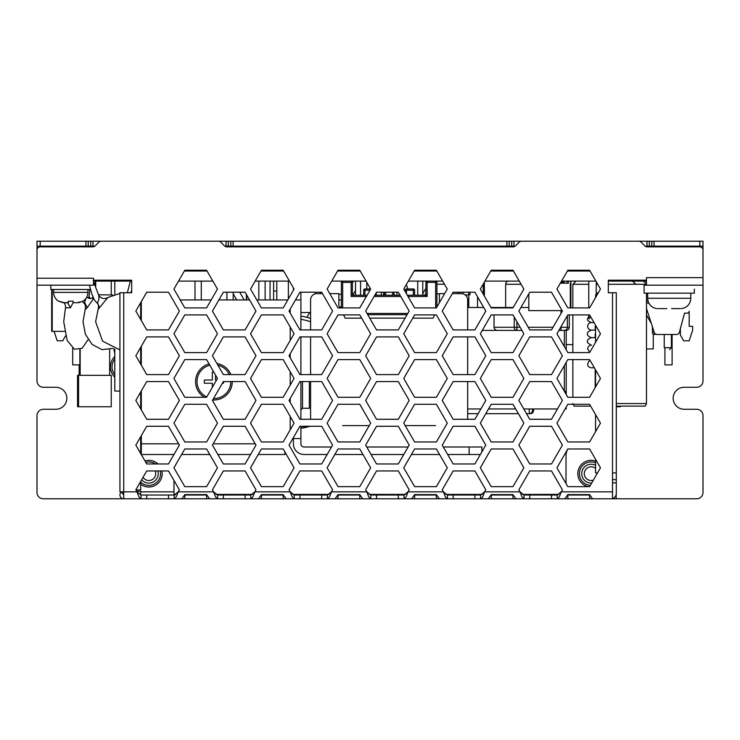 <?xml version="1.0" encoding="UTF-8"?>
<svg xmlns="http://www.w3.org/2000/svg" width="740" height="740" viewBox="0 0 740 740"><rect width="100%" height="100%" fill="white"/><g stroke="black" fill="none" stroke-linecap="round" stroke-linejoin="round"><path stroke-width="1.11" d="M646.455 281.098L608.317 281.098M595.866 281.098L561.549 281.098M519.267 281.098L484.95 281.098M442.659 281.098L408.351 281.098M366.06 281.098L331.742 281.098M289.46 281.098L255.143 281.098M212.852 281.098L178.544 281.098M131.683 281.098L93.545 281.098M590.067 271.043L567.358 271.043M513.458 271.043L490.759 271.043M436.859 271.043L414.15 271.043M360.26 271.043L337.551 271.043M283.651 271.043L260.943 271.043M207.052 271.043L184.343 271.043M634.559 406.131L620.314 406.131L620.314 406.76L616.291 406.76M590.659 406.131L574.148 406.131L572.862 403.568M508.843 281.098A3.191 3.191 0 0 0 505.651 284.289L505.651 307.489M646.482 293.16L646.482 403.568L645.197 406.131L616.291 406.131M496.827 271.043L496.827 270.229M512.145 270.229L512.145 271.043M496.79 271.043L496.79 270.229M435.647 281.098L435.647 282.356L436.905 282.356A1.258 1.258 0 0 0 435.647 281.098A1.258 1.258 0 0 1 436.905 282.356L436.905 307.035M408.018 296.49L427.165 296.49L425.907 295.232L407.296 295.232L425.907 295.232L425.907 282.356A1.258 1.258 0 0 1 427.165 281.098L427.165 282.356L425.907 282.356A1.258 1.258 0 0 1 427.165 281.098M397.001 295.232L374.792 295.232L400.044 295.232L397.001 295.232L397.001 292.217M364.959 295.232L352.397 295.232L367.114 295.232L364.959 295.232L364.959 290.21L363.701 290.21A1.258 1.258 0 0 1 364.959 288.952L370.592 288.952M341.399 307.923L341.399 307.923A1.258 1.258 0 0 1 341.399 307.905A1.258 1.258 0 0 0 341.399 307.923L341.399 282.356A1.258 1.258 0 0 1 342.657 281.098A1.258 1.258 0 0 0 341.399 282.356A1.258 1.258 0 0 1 342.657 281.098L342.657 282.356L341.399 282.356M407.074 314.713L367.752 314.713L407.074 314.713M341.399 307.905L342.639 307.923M435.666 307.923L436.397 307.905M366.383 296.49L351.139 296.49L352.397 295.232L352.397 282.356L351.139 282.356L351.139 281.098A1.258 1.258 0 0 1 352.397 282.356A1.258 1.258 0 0 0 351.139 281.098M363.701 295.232L363.701 290.21M393.865 292.217L393.865 295.232M406.427 288.952L406.427 290.21L405.168 290.21A1.258 1.258 0 0 1 406.427 288.952L413.336 288.952A1.258 1.258 0 0 1 414.594 290.21L414.594 295.232M413.336 288.952A1.258 1.258 0 0 1 414.594 290.21L413.336 290.21L413.336 288.952M405.168 291.56L405.168 290.21M384.439 295.232L384.439 292.217M338.865 293.632L329.772 293.632L338.865 293.632L338.865 305.574L340.039 307.923L338.865 305.574M361.647 318.144L345.145 318.144L343.526 314.907M434.722 314.907L433.104 318.144L412.754 318.144M405.095 318.144L369.732 318.144M444.638 293.632L439.394 293.632L439.394 302.725M452.316 293.632L461.381 293.632A6.281 6.281 0 0 1 467.661 299.922L467.661 329.911L467.661 299.922M467.661 336.904L467.661 374.597L467.661 336.904M467.661 381.59L467.661 419.284L467.661 381.59M435.62 425.583L405.159 425.583M369.251 425.583L342.629 425.583M310.587 419.284L310.587 381.59L310.587 419.284M310.587 374.597L310.587 336.904L310.587 374.597M310.587 329.911L310.587 299.922L310.587 329.911M316.868 293.632L322.52 293.632L316.868 293.632A6.281 6.281 0 0 0 310.587 299.922M463.111 293.882L463.111 292.217M562.659 281.098L562.659 283.17M562.715 281.098L562.715 283.17M562.983 281.098L562.983 283.17M563.038 281.098L563.038 283.17M561.688 281.098L561.688 283.17M561.752 281.098L561.752 283.17M562.012 281.098L562.012 283.17M562.076 281.098L562.076 283.17M562.335 281.098L562.335 283.17M562.4 281.098L562.4 283.17M383.635 292.217L383.635 295.232M383.57 292.217L383.57 295.232M477.559 296.823L477.559 307.489M483.276 283.993L483.22 294.048M484.321 282.356L484.441 294.918M483.22 306.619L483.22 307.489M468.772 292.217L468.762 307.489M469.993 294.918L469.993 292.217M528.804 307.489L520.923 307.489M490.971 307.489L513.245 307.489M467.661 307.489L483.72 307.489M482.276 330.419L521.941 330.419L516.927 330.419L516.899 327.274L514.254 327.274A3.145 2.673 90 0 0 516.927 330.419L497.752 330.419C495.56 330.327 494.32 329.282 494.043 327.274L494.043 314.907M564.361 346.607L564.361 330.419L558.876 330.419L564.232 330.419A3.145 3.145 90 0 0 567.367 327.274L569.301 327.274L569.301 314.907L569.301 327.274A3.145 3.145 90 0 1 566.155 330.419C568.052 330.225 569.106 329.18 569.301 327.274L569.301 327.274M529.248 408.952L529.368 413.669L526.491 413.669M518.407 413.669L485.81 413.669M478.142 413.669L467.661 413.669M532.449 408.952L532.513 410.524A3.145 3.145 90 0 1 529.368 413.669L530.395 413.669L533.392 411.486L533.605 408.952L533.54 410.524A3.145 3.145 90 0 1 530.395 413.669M564.361 391.293L564.361 365.597M564.361 330.419L566.211 330.419L566.211 349.807M566.211 362.397L566.211 394.485M566.211 407.083L566.211 408.952L565.952 407.536M565.684 393.588L565.647 391.358L564.925 391.358L564.907 392.237M467.661 408.952L480.861 408.952M488.529 408.952L515.688 408.952M523.772 408.952L557.47 408.952M565.98 408.952L565.129 408.952M565.647 391.358L564.925 391.358M114.793 281.098L114.793 294.252M114.793 349.114L114.793 391.044L119.936 391.044M114.793 353.285A56.545 56.545 0 0 1 113.812 348.818M140.674 309.616L141.312 309.838M119.936 349.937L102.583 341.168L95.608 321.678L98.133 309.375L107.772 297.61M140.674 304.538L141.312 304.464M93.212 280.839L98.67 295.195C101.066 298.646 104.09 299.432 107.744 297.545L119.936 293.429M99.243 296.425C97.569 292.217 100.557 299.413 97.403 302.392L96.783 302.799C98.411 303.863 98.864 306.055 98.133 309.375M112.683 348.411L101.954 349.622L92.084 344.405L85.377 334.286L83.028 321.678L85.183 309.579L87.218 307.692L93.573 298.59M86.034 298.34L84.591 302.392L83.629 302.901C85.257 303.918 85.775 306.147 85.183 309.579M83.657 302.919L82.26 301.476M88.116 339.632L82.131 348.3L74.425 349.252L67.164 340.4L63.714 321.678L65.462 307.905L70.513 307.692L73.168 302.558M90.354 298.618L89.105 296.527L88.134 298.081M65.462 307.905C65.832 306.647 65.472 305.093 64.399 303.252L65.832 302.734M141.312 406.491L140.674 406.269M300.903 428.007A56.545 56.545 0 0 0 308.765 426.268M310.587 318.422A56.545 56.545 0 0 0 300.903 316.119M653.272 334.175L653.272 348.919L646.482 348.919M646.482 315.027L651.339 323.445L646.482 308.497L654.234 332.334A3.145 3.145 0 0 0 657.222 334.499L676.397 334.499A3.145 3.145 0 0 0 679.431 332.177L684.537 313.14L687.293 313.14A1.887 1.887 0 0 0 689.18 311.253L689.18 326.331L692.631 326.331L692.631 330.262L689.18 340.789L683.649 340.789L680.384 335.054L680.384 328.643L679.431 332.177M664.918 347.698L664.918 364.875L672.105 364.875L672.105 334.499M72.686 348.179L72.686 364.875L79.865 364.875L79.865 349.53M310.587 312.511L300.903 312.511M246.744 299.94L246.744 295.075M246.364 294.418L246.364 299.94M570.882 307.923L570.882 281.098M51.689 289.488L51.689 331.363L52.226 331.363L52.226 289.488M64.547 331.363L52.226 331.363M309.838 426.268A56.86 56.86 0 0 1 300.903 428.321M273.615 299.94L273.615 291.024L276.806 291.024L276.806 281.098M276.806 299.94L276.806 291.024M273.615 291.024L273.615 281.098M273.615 271.043L273.615 270.229M276.806 271.043L276.806 270.229M141.312 301.596L141.312 320.531M141.312 346.283L141.312 365.218M141.312 390.97L141.312 409.904M141.312 435.657L141.312 454.508L154.077 454.508M287.786 299.94L256.808 299.94M249.556 299.94L218.864 299.94M211.187 299.94L180.209 299.94M232.277 381.627A18.352 18.352 0 0 0 232.277 381.59A18.352 18.352 0 0 1 212.732 399.942M230.88 374.597A18.352 18.352 0 0 0 216.931 363.516M209.078 363.923A18.352 18.352 0 0 0 204.37 397.297M300.903 426.268L300.903 438.552L292.846 438.552M300.903 292.217L300.903 299.94L295.473 299.94M300.903 299.94L300.903 329.911M300.903 336.904L300.903 374.597M300.903 381.59L300.903 419.284M300.903 438.552L300.903 443.815A3.191 3.191 0 0 0 304.094 447.006L331.492 447.006M293.401 438.552L293.401 443.815A10.693 10.693 0 0 0 304.094 454.508L327.163 454.508M480.362 454.508L447.672 454.508M439.588 454.508L411.421 454.508M403.763 454.508L371.073 454.508M362.989 454.508L334.822 454.508M443.343 447.006L481.888 447.006L481.888 451.872L481.888 447.006M408.092 447.006L366.744 447.006M293.401 287.916L293.401 290.228M272.172 454.508L284.937 454.508L284.937 452.011M284.937 454.508L258.214 454.508M250.555 454.508L217.865 454.508M209.781 454.508L181.615 454.508M173.956 454.508L141.312 454.508M302.493 381.59L302.493 408.286L309.357 408.286L309.357 381.59M288.369 281.098L288.369 298.942M226.912 299.94L226.912 292.217M233.192 299.94L233.192 292.217M201.28 299.94L201.28 281.098M194.99 299.94L194.99 281.098M265.114 299.94L265.114 281.098M258.824 299.94L258.824 281.098M206.774 396.954A16.918 16.918 0 0 1 209.818 365.209M217.893 365.181A16.918 16.918 0 0 1 229.308 374.597M230.843 381.59A16.918 16.918 0 0 1 213.546 398.536M213.768 372.044L212.325 372.044L212.325 380.027L204.351 380.027L204.351 383.218L212.325 383.218L212.325 387.344M222.388 383.218L223.499 383.218L223.499 381.59M216.552 380.027L215.516 380.027L215.516 375.078M588.781 314.907L589.04 318.792L590.613 316.674M600.297 288.767L600.297 289.386M562.132 310.615L528.804 310.615L528.804 293.836M570.299 283.17L570.299 307.923M570.364 283.17L570.364 307.923M568.385 281.098L568.385 283.17L560.356 283.17M78.57 375.337L111.241 375.337L111.241 406.76L77.543 406.76L77.543 375.337L78.57 375.337L78.57 406.76M80.16 349.419L80.16 375.337M109.65 349.437L109.65 375.337M79.134 364.875L79.134 375.337M54.113 331.363L57.202 340.789L62.733 340.789L65.564 335.821M646.482 301.199L648.111 301.199M664.233 334.499L664.233 347.698L671.393 347.698L671.393 334.499M669.515 349.576L671.393 347.698M664.918 348.383L664.233 347.698M652.421 326.766L652.43 332.611A1.887 1.887 72 0 0 654.9 334.406A1.887 1.887 0 0 0 655.557 334.036L655.52 333.999M648.869 303.086L647.778 303.086A1.323 1.323 0 0 1 646.482 302.05M657.758 334.499L657.222 334.499M654.141 332.057L652.44 332.611A1.887 1.887 0 0 0 654.9 334.406L653.272 334.193A1.887 1.887 0 0 0 654.9 334.406L654.891 334.406A1.887 1.887 0 0 0 654.918 334.397A1.887 1.887 0 0 0 655.566 334.036M92.981 241.194L92.981 246.143L37 246.143L37 241.194L228.309 241.194L228.309 246.143L224.812 246.143M699.809 241.194L703 241.194L703 246.143L699.809 246.143L699.809 241.194L649.276 241.194L649.276 246.143L645.141 246.143M515.188 246.143L230.843 246.143L230.843 241.194L649.276 241.194M230.843 241.194L228.309 241.194M92.981 246.143L94.859 246.143M230.843 246.143L228.309 246.143M699.809 246.143L649.276 246.143M600.473 498.806L557.229 498.806C558.552 498.39 559.884 496.068 561.207 491.841L612.526 491.841L612.526 498.806L696.618 498.806A6.383 6.383 0 0 0 703 492.415L703 415.649A6.383 6.383 0 0 0 696.618 409.266L684.149 409.266A10.998 10.998 0 0 1 673.16 398.277A10.998 10.998 0 0 1 684.149 387.279L696.618 387.279A6.383 6.383 0 0 0 703 380.897L703 246.143M194.454 271.043L193.982 270.229M703 250.046A3.191 3.191 0 0 0 699.809 246.855L647.149 246.855A3.191 3.191 0 0 1 644.891 245.921L641.108 242.137A3.191 3.191 0 0 0 638.851 241.194L521.487 241.194A3.191 3.191 0 0 0 519.23 242.137L515.447 245.921A3.191 3.191 0 0 1 513.19 246.855L226.81 246.855A3.191 3.191 0 0 1 224.553 245.921L220.77 242.137A3.191 3.191 0 0 0 218.513 241.194L101.149 241.194A3.191 3.191 0 0 0 98.892 242.137L95.108 245.921A3.191 3.191 0 0 1 92.852 246.855L40.191 246.855A3.191 3.191 0 0 0 37 250.046L37 278.221L93.545 278.221L93.545 285.178L37 285.178L37 380.897A6.383 6.383 0 0 0 43.383 387.279L55.852 387.279A10.998 10.998 0 0 1 66.841 398.277A10.998 10.998 0 0 1 55.852 409.266L43.383 409.266A6.383 6.383 0 0 0 37 415.649L37 492.415A6.383 6.383 0 0 0 43.383 498.806L146.724 498.806L146.724 495.032L174.215 495.032L178.192 491.841L179.376 489.806L168.489 470.954L146.724 470.954L135.846 489.806L137.02 491.841C138.352 496.068 139.675 498.39 141.007 498.806L135.846 498.806M215.988 494.403L252.442 494.403M292.587 494.403L329.041 494.403M369.186 494.403L405.64 494.403M445.795 494.403L482.249 494.403M522.394 494.403L558.848 494.403M174.733 494.968A3.191 3.191 0 0 1 175.658 494.533M239.751 292.217L244.209 299.94M271.053 271.043L270.581 270.229M338.865 299.94L341.399 299.94M352.397 282.948L353.461 281.098M347.661 271.043L347.19 270.229M393.865 293.789L394.697 295.232M422.762 293.743L425.907 288.304M424.261 271.043L423.789 270.229M570.364 299.94L570.882 299.94M577.468 271.043L576.996 270.229M341.399 306.933L339.54 306.933M566.211 344.627L572.39 344.627L572.862 343.813M570.882 306.933L570.364 306.933M236.745 299.94L233.192 293.789M306.933 317.34L309.718 312.511M355.533 290.441L352.767 295.232M444.481 284.234L436.905 284.234M114.793 374.838A12.922 12.922 0 0 1 114.793 358.882M37 252.368L37 247.743L37.981 247.743M217.606 495.032L217.606 498.806L258.482 498.806L261.414 494.625L283.18 494.625L286.121 498.806L294.206 498.806L250.814 498.806L250.814 495.032L217.606 495.032L213.62 491.841L178.192 491.841C176.869 496.068 175.537 498.39 174.215 498.806L181.874 498.806L184.815 494.625L206.58 494.625L209.522 498.806L217.606 498.806L146.724 498.806M299.931 498.806L294.206 498.806L294.206 495.032L290.228 491.841L289.044 489.806L299.931 470.954L321.697 470.954L332.575 489.806L331.4 491.841L366.827 491.841L365.653 489.806L376.531 470.954L398.296 470.954L409.183 489.806L408.008 491.841L443.427 491.841L442.252 489.806L453.139 470.954L474.904 470.954L485.782 489.806L484.608 491.841L520.035 491.841L518.86 489.806L529.738 470.954L551.504 470.954L562.391 489.806L561.207 491.841L557.229 495.032L524.013 495.032L520.035 491.841C521.358 496.068 522.69 498.39 524.013 498.806L299.931 498.806L299.931 495.032L294.206 495.032M327.422 498.806L327.422 495.032L331.4 491.841C330.077 496.068 328.745 498.39 327.422 498.806L335.081 498.806L338.023 494.625L359.788 494.625L362.72 498.806L370.814 498.806L370.814 495.032L366.827 491.841C368.159 496.068 369.482 498.39 370.814 498.806M404.022 498.806L404.022 495.032L408.008 491.841C406.676 496.068 405.354 498.39 404.022 498.806L411.68 498.806L414.622 494.625L436.387 494.625L439.329 498.806L447.413 498.806L447.413 495.032L443.427 491.841C444.759 496.068 446.081 498.39 447.413 498.806M480.621 498.806L480.621 495.032L484.608 491.841C483.276 496.068 481.953 498.39 480.621 498.806L488.289 498.806L491.221 494.625L512.987 494.625L515.928 498.806L524.013 498.806L524.013 495.032M612.526 498.806L592.527 498.806L589.595 494.625L567.83 494.625L564.888 498.806L524.013 498.806M589.762 495.032L567.663 495.032M513.153 495.032L491.064 495.032M480.621 495.032L447.413 495.032M436.554 495.032L414.456 495.032M404.022 495.032L370.814 495.032M359.954 495.032L337.856 495.032M327.422 495.032L299.931 495.032M283.346 495.032L261.248 495.032M206.747 495.032L184.649 495.032M141.007 498.806L141.007 495.032L146.724 495.032M121.702 491.841L123.71 495.032L121.517 491.971A3.765 3.765 0 0 1 121.702 491.841M93.545 280.192L131.683 280.192L131.683 292.753L123.71 292.753L123.71 498.806A3.765 3.765 0 0 1 121.517 491.971M141.007 495.032L137.02 491.841L119.936 491.841L119.936 292.753L131.683 292.753M612.526 491.841L612.526 472.916L616.291 472.916L616.291 292.753L608.317 292.753L608.317 280.192L646.455 280.192L646.455 277.648L703 277.648M250.814 498.806C252.146 498.39 253.469 496.068 254.8 491.841L255.975 489.806L245.097 470.954L223.332 470.954L212.445 489.806L213.62 491.841C214.952 496.068 216.274 498.39 217.606 498.806M512.987 270.229L523.874 289.072L512.987 307.923L491.221 307.923L480.343 289.072L491.221 270.229L512.987 270.229M436.387 270.229L447.275 289.072L436.387 307.923L414.622 307.923L403.744 289.072L414.622 270.229L436.387 270.229M359.788 270.229L370.666 289.072L359.788 307.923L338.023 307.923L327.136 289.072L338.023 270.229L359.788 270.229M283.18 270.229L294.067 289.072L283.18 307.923L261.414 307.923L250.536 289.072L261.414 270.229L283.18 270.229M206.58 270.229L217.458 289.072L206.58 307.923L184.815 307.923L173.928 289.072L184.815 270.229L206.58 270.229M589.595 314.907L600.473 333.759L589.595 352.61L567.83 352.61L556.942 333.759L567.83 314.907L589.595 314.907M512.987 314.907L523.874 333.759L512.987 352.61L491.221 352.61L480.343 333.759L491.221 314.907L512.987 314.907M436.387 314.907L447.275 333.759L436.387 352.61L414.622 352.61L403.744 333.759L414.622 314.907L436.387 314.907M359.788 314.907L370.666 333.759L359.788 352.61L338.023 352.61L327.136 333.759L338.023 314.907L359.788 314.907M283.18 314.907L294.067 333.759L283.18 352.61L261.414 352.61L250.536 333.759L261.414 314.907L283.18 314.907M206.58 314.907L217.458 333.759L206.58 352.61L184.815 352.61L173.928 333.759L184.815 314.907L206.58 314.907M589.595 359.594L600.473 378.445L589.595 397.297L567.83 397.297L556.942 378.445L567.83 359.594L589.595 359.594M512.987 359.594L523.874 378.445L512.987 397.297L491.221 397.297L480.343 378.445L491.221 359.594L512.987 359.594M436.387 359.594L447.275 378.445L436.387 397.297L414.622 397.297L403.744 378.445L414.622 359.594L436.387 359.594M359.788 359.594L370.666 378.445L359.788 397.297L338.023 397.297L327.136 378.445L338.023 359.594L359.788 359.594M283.18 359.594L294.067 378.445L283.18 397.297L261.414 397.297L250.536 378.445L261.414 359.594L283.18 359.594M206.58 359.594L217.458 378.445L206.58 397.297L184.815 397.297L173.928 378.445L184.815 359.594L206.58 359.594M589.595 404.281L600.473 423.132L589.595 441.974L567.83 441.974L556.942 423.132L567.83 404.281L589.595 404.281M512.987 404.281L523.874 423.132L512.987 441.974L491.221 441.974L480.343 423.132L491.221 404.281L512.987 404.281M436.387 404.281L447.275 423.132L436.387 441.974L414.622 441.974L403.744 423.132L414.622 404.281L436.387 404.281M359.788 404.281L370.666 423.132L359.788 441.974L338.023 441.974L327.136 423.132L338.023 404.281L359.788 404.281M283.18 404.281L294.067 423.132L283.18 441.974L261.414 441.974L250.536 423.132L261.414 404.281L283.18 404.281M206.58 404.281L217.458 423.132L206.58 441.974L184.815 441.974L173.928 423.132L184.815 404.281L206.58 404.281M589.595 448.967L600.473 467.81L589.595 486.661L567.83 486.661L556.942 467.81L567.83 448.967L589.595 448.967M512.987 448.967L523.874 467.81L512.987 486.661L491.221 486.661L480.343 467.81L491.221 448.967L512.987 448.967M436.387 448.967L447.275 467.81L436.387 486.661L414.622 486.661L403.744 467.81L414.622 448.967L436.387 448.967M359.788 448.967L370.666 467.81L359.788 486.661L338.023 486.661L327.136 467.81L338.023 448.967L359.788 448.967M283.18 448.967L294.067 467.81L283.18 486.661L261.414 486.661L250.536 467.81L261.414 448.967L283.18 448.967M206.58 448.967L217.458 467.81L206.58 486.661L184.815 486.661L173.928 467.81L184.815 448.967L206.58 448.967M551.504 292.217L562.391 311.068L551.504 329.911L529.738 329.911L518.86 311.068L529.738 292.217L551.504 292.217M474.904 292.217L485.782 311.068L474.904 329.911L453.139 329.911L442.252 311.068L453.139 292.217L474.904 292.217M398.296 292.217L409.183 311.068L398.296 329.911L376.531 329.911L365.653 311.068L376.531 292.217L398.296 292.217M321.697 292.217L332.575 311.068L321.697 329.911L299.931 329.911L289.044 311.068L299.931 292.217L321.697 292.217M245.097 292.217L255.975 311.068L245.097 329.911L223.332 329.911L212.445 311.068L223.332 292.217L245.097 292.217M168.489 292.217L179.376 311.068L168.489 329.911L146.724 329.911L135.846 311.068L146.724 292.217L168.489 292.217M551.504 336.904L562.391 355.746L551.504 374.597L529.738 374.597L518.86 355.746L529.738 336.904L551.504 336.904M474.904 336.904L485.782 355.746L474.904 374.597L453.139 374.597L442.252 355.746L453.139 336.904L474.904 336.904M398.296 336.904L409.183 355.746L398.296 374.597L376.531 374.597L365.653 355.746L376.531 336.904L398.296 336.904M321.697 336.904L332.575 355.746L321.697 374.597L299.931 374.597L289.044 355.746L299.931 336.904L321.697 336.904M245.097 336.904L255.975 355.746L245.097 374.597L223.332 374.597L212.445 355.746L223.332 336.904L245.097 336.904M168.489 336.904L179.376 355.746L168.489 374.597L146.724 374.597L135.846 355.746L146.724 336.904L168.489 336.904M551.504 381.59L562.391 400.433L551.504 419.284L529.738 419.284L518.86 400.433L529.738 381.59L551.504 381.59M474.904 381.59L485.782 400.433L474.904 419.284L453.139 419.284L442.252 400.433L453.139 381.59L474.904 381.59M398.296 381.59L409.183 400.433L398.296 419.284L376.531 419.284L365.653 400.433L376.531 381.59L398.296 381.59M321.697 381.59L332.575 400.433L321.697 419.284L299.931 419.284L289.044 400.433L299.931 381.59L321.697 381.59M245.097 381.59L255.975 400.433L245.097 419.284L223.332 419.284L212.445 400.433L223.332 381.59L245.097 381.59M168.489 381.59L179.376 400.433L168.489 419.284L146.724 419.284L135.846 400.433L146.724 381.59L168.489 381.59M551.504 426.268L562.391 445.119L551.504 463.971L529.738 463.971L518.86 445.119L529.738 426.268L551.504 426.268M474.904 426.268L485.782 445.119L474.904 463.971L453.139 463.971L442.252 445.119L453.139 426.268L474.904 426.268M398.296 426.268L409.183 445.119L398.296 463.971L376.531 463.971L365.653 445.119L376.531 426.268L398.296 426.268M321.697 426.268L332.575 445.119L321.697 463.971L299.931 463.971L289.044 445.119L299.931 426.268L321.697 426.268M245.097 426.268L255.975 445.119L245.097 463.971L223.332 463.971L212.445 445.119L223.332 426.268L245.097 426.268M168.489 426.268L179.376 445.119L168.489 463.971L146.724 463.971L135.846 445.119L146.724 426.268L168.489 426.268M589.595 270.229L600.473 289.072L589.595 307.923L567.83 307.923L556.942 289.072L567.83 270.229L589.595 270.229M612.526 472.916L612.526 292.753L608.317 292.753M598.336 292.781A3.191 3.191 0 0 0 595.561 295.945L595.561 297.591M597.532 472.916L595.561 472.916L595.561 459.3M595.561 431.642L595.561 414.613M595.561 386.955L595.561 369.935M595.561 342.269L595.561 325.249M703 285.178L646.455 285.178L646.455 280.192M90.585 289.488L50.819 289.488L50.819 285.178L37 285.178L37 278.221M140.674 302.706L140.674 319.421M140.674 347.393L140.674 364.108M140.674 392.08L140.674 408.795M140.674 436.757L140.674 453.481M140.674 481.444L140.674 489.935L135.919 489.935M557.229 498.806L557.229 495.032M551.504 498.806L551.504 495.032M529.738 498.806L529.738 495.032M474.904 498.806L474.904 495.032M453.139 498.806L453.139 495.032M398.296 498.806L398.296 495.032M376.531 498.806L376.531 495.032M321.697 498.806L321.697 495.032M294.206 498.806C292.883 498.39 291.551 496.068 290.228 491.841L254.8 491.841L250.814 495.032M245.097 498.806L245.097 495.032M223.332 498.806L223.332 495.032M174.215 498.806L174.215 495.032M168.489 498.806L168.489 495.032M206.58 498.806L206.58 495.032M184.815 498.806L184.815 495.032M283.18 498.806L283.18 495.032M261.414 498.806L261.414 495.032M359.788 498.806L359.788 495.032M338.023 498.806L338.023 495.032M436.387 498.806L436.387 495.032M414.622 498.806L414.622 495.032M512.987 498.806L512.987 495.032M491.221 498.806L491.221 495.032M589.595 498.806L589.595 495.032M567.83 498.806L567.83 495.032M612.526 493.543A1.6 1.6 0 0 0 612.526 493.441L612.526 479.649L616.291 479.649L616.291 493.441A5.365 5.365 0 0 1 612.526 498.557M616.291 498.806L616.05 495.032M590.326 485.385A11.748 11.748 0 0 1 579.42 473.674A11.748 11.748 0 0 1 595.561 462.778M616.291 479.649L616.291 455.711A12.765 12.765 0 0 0 616.291 455.424M566.026 483.553L566.026 455.711A12.765 12.765 0 0 1 567.959 448.967M616.291 493.441L616.291 495.032M173.974 480.445L173.974 495.032M145.78 462.334A11.748 11.748 0 0 1 155.456 463.971M160.266 470.954A11.748 11.748 0 0 1 140.674 482.11M140.674 442.946L141.312 442.946M136.687 491.268L140.674 491.268L140.674 495.005M37 246.143L37 247.743M702.02 247.743L703 247.743M666.832 308.589L658.313 308.636M680.143 308.636L671.624 308.589M681.198 308.608L681.198 308.608A10.369 10.369 -90 0 0 690.772 298.266L647.685 298.266A10.369 10.369 90 0 0 657.259 308.608L657.259 308.608M690.772 294.178L690.772 298.266M647.685 293.16L647.685 298.266M646.455 285.178L644.096 285.178L644.096 293.16L694.361 293.16L694.361 289.072M68.376 301.208L73.168 301.208L68.376 301.208L68.376 302.734L63.529 302.697M78.024 302.697L73.168 302.734L73.168 301.208M62.733 302.605L58.802 301.208L64.426 302.734M77.117 302.734L82.741 301.346A10.369 10.369 -90 0 0 87.931 292.365L53.613 292.365A10.369 10.369 90 0 0 58.802 301.346M82.741 301.346L82.103 301.559M80.17 302.318L78.81 302.605M87.931 289.488L87.931 292.365M53.613 289.488L53.613 292.365M50.819 285.178L89.457 285.178L91.603 293.373L94.406 299.978L96.783 302.799M157.861 470.954A9.426 9.426 0 0 1 141.645 479.76M143.042 477.337A6.864 6.864 0 0 0 155.696 473.674A6.864 6.864 0 0 0 155.141 470.954M591.658 483.081A9.426 9.426 0 0 1 581.742 473.674A9.426 9.426 0 0 1 595.561 465.331M595.561 468.401A6.864 6.864 0 0 0 584.304 473.674A6.864 6.864 0 0 0 593.332 480.177M576.053 281.098L572.862 284.289L588.781 284.289M505.651 284.289L521.108 284.289M459.725 293.632L460.465 292.217M596.718 282.569L596.218 284.289L597.707 284.289M608.317 284.289L646.455 284.289M646.482 403.568L616.291 403.568M351.139 296.49L351.139 282.356L342.657 282.356L342.675 307.923M435.629 307.923L435.647 282.356L427.165 282.356L427.165 296.49M367.031 313.455L407.805 313.455M400.766 296.49L374.07 296.49M370.019 290.21L364.959 290.21L364.959 288.952M406.427 293.734L406.427 290.21L413.336 290.21L413.336 295.232M392.607 292.217L392.607 295.232M385.697 292.217L385.697 295.232M468.762 294.918L465.183 294.918M567.367 315.703L567.367 327.274L561.022 327.274L561.059 330.419M532.513 410.524L533.54 410.524M514.254 317.099L514.254 327.274L494.043 327.274M516.899 321.678L516.899 327.274L520.127 327.274M528.212 327.274L553.03 327.274M560.689 327.274L561.022 326.692M561.022 310.615L561.022 313.427M99.521 307.692L97.403 302.392M130.767 292.753L131.683 290.358M87.218 307.692L84.591 302.392M92.315 298.322L92.842 297.036M95.155 284.863L95.293 281.098M70.513 307.692L67.229 302.392M140.674 396.566L141.312 396.566M310.587 321.798A53.354 53.354 0 0 0 300.903 319.347M255.226 443.815L213.203 443.815M178.618 443.815L141.312 443.815M290.21 309.061L290.21 313.066M290.21 327.071L290.21 340.446M290.21 353.748L290.21 357.753M290.21 371.757L290.21 385.133M290.21 398.435L290.21 402.44M290.21 416.444L290.21 429.811M469.123 447.006L469.123 454.508M85.942 246.143L85.942 241.194M40.191 246.143L40.191 241.194M88.199 246.143L88.199 241.194M90.724 241.194L90.724 246.143M226.052 241.194L226.052 246.143M233.1 246.143L233.1 241.194M506.9 246.143L506.9 241.194M509.157 246.143L509.157 241.194M511.691 241.194L511.691 246.143M513.949 241.194L513.949 246.143M647.019 241.194L647.019 246.143M651.801 246.143L651.801 241.194M654.058 246.143L654.058 241.194M114.793 377.224A14.523 14.523 0 0 1 114.793 356.495M612.526 482.841L616.291 482.841M588.134 486.661A13.338 13.338 0 0 1 577.82 473.674A13.338 13.338 0 0 1 595.561 461.075M144.957 460.909A13.338 13.338 0 0 1 157.999 463.971M161.903 470.954A13.338 13.338 0 0 1 140.674 484.219M173.974 491.841L140.674 491.841M635.688 284.289L632.496 281.098M572.862 284.289L572.862 307.923M572.862 314.907L572.862 352.61M572.862 359.594L572.862 397.297M635.854 284.289L632.663 281.098M439.394 294.122L436.905 293.66M425.907 294.409L423.428 295.232M457.431 293.632L458.069 292.217M406.297 284.65L407.916 288.952M646.455 283.836L643.291 281.098M596.218 284.289L596.218 294.002M360.565 281.098L360.565 295.232M355.533 270.229L355.533 271.043M355.533 281.098L355.533 295.232M381.294 292.217L381.294 295.232M376.272 292.67L376.272 295.232M422.762 270.229L422.762 271.043M422.762 281.098L422.762 295.232M417.739 270.229L417.739 271.043M417.739 281.098L417.739 295.232M366.79 288.952L366.79 282.365M206.701 270.433L206.701 271.043M194.574 270.229L194.574 271.043M200.956 270.229L200.956 271.043M112.683 294.955L98.475 294.798M127.363 292.753L130.351 281.098M93.231 297.906L89.586 298.535L86.737 297.175M88.985 296.907L89.836 289.488M95.691 281.098L95.738 286.26M64.399 303.252L64.001 302.725M320.318 293.632L320.318 292.217M315.296 293.836L315.296 292.217M265.031 270.229L265.031 271.043M270.054 270.229L270.054 271.043M270.054 281.098L270.054 299.94M338.865 294.289L341.399 294.289M583.212 270.229L583.212 271.043M586.357 270.229L586.357 271.043M586.441 270.229L586.441 271.043M302.493 408.286L300.903 409.886M595.182 387.603L595.182 369.288M595.182 337.644L595.182 333.87M588.781 316.1L587.643 318.792C586.857 319.911 588.106 321.169 591.417 322.566C589.086 322.825 587.828 324.083 587.643 326.331C587.865 328.625 589.123 329.883 591.417 330.105L595.182 330.105L595.182 326.331M594.007 322.566L591.417 322.566L594.007 322.566M596.32 281.875L596.32 283.512M588.781 270.229L588.781 271.043M588.781 281.098L588.781 307.923M591.417 330.105L595.561 330.105L591.417 330.105C588.041 331.65 586.783 332.907 587.643 333.87C586.931 335.137 588.189 336.395 591.417 337.644L595.561 337.644L591.417 337.644C588.096 339.068 586.838 340.317 587.643 341.408C586.829 342.204 588.078 343.462 591.417 345.182L591.427 345.182M591.417 345.182C589.123 345.404 587.865 346.662 587.643 348.956L589.752 352.332M589.28 359.594L589.752 359.871M590.113 360.491L588.707 361.407L587.643 364.034C587.865 366.319 589.123 367.577 591.417 367.799L594.331 367.799L591.417 367.799M566.979 283.17L566.979 281.098M564.111 283.17L564.111 281.098M111.241 281.098L111.241 294.391M653.272 334.193L654.918 334.397"/></g></svg>
